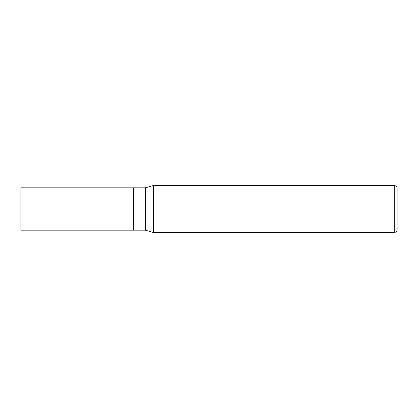 <?xml version="1.0" encoding="UTF-8"?>
<svg xmlns="http://www.w3.org/2000/svg" width="418" height="418" viewBox="0 0 418 418"><rect width="100%" height="100%" fill="white"/><g stroke="black" fill="none" stroke-linecap="round" stroke-linejoin="round"><path stroke-width="0.63" d="M145.312 230.161L133.462 230.161L133.462 187.839L145.312 187.839L153.605 185.451L394.749 185.451L397.1 186.809L397.1 231.191L394.749 232.549L153.605 232.549L145.312 230.161L145.312 187.839M153.605 232.549L153.605 185.451L153.605 232.549M394.749 232.549L394.749 185.451M133.462 230.161L20.9 230.161L20.9 187.839L133.462 187.839L133.462 230.161"/></g></svg>
